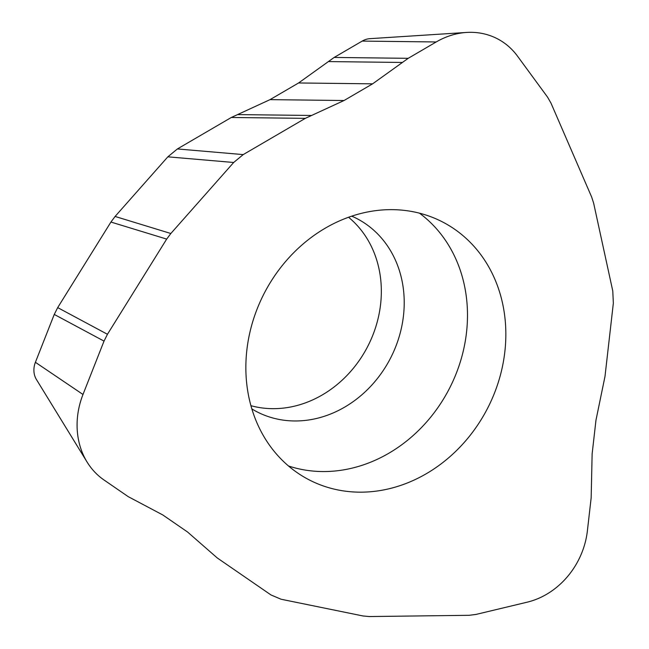 <?xml version="1.0" encoding="UTF-8"?>
<svg xmlns="http://www.w3.org/2000/svg" width="649" height="649" viewBox="0 0 649 649"><rect width="100%" height="100%" fill="white"/><g stroke="black" fill="none" stroke-linecap="round" stroke-linejoin="round"><path stroke-width="0.97" d="M592.131 453.911L591.166 497.759L587.394 530.809A75.649 65.444 -62.6 0 1 527.126 602.191L475.952 614.441L469.113 615.301L369.192 616.55L363.051 615.974L281.106 599.246L270.99 594.955L217.237 557.937L187.537 531.993L162.81 514.965L128.202 496.639L103.945 479.944A75.649 65.444 -62.6 0 1 87.096 462.064A75.649 65.444 -62.6 0 1 82.991 394.478L104.018 341.106L107.45 334.284L166.679 239.092L170.841 233.502L233.672 162.485L243.213 154.6L305.322 118.353L344.051 100.514L372.615 83.835L408.189 58.321L436.209 41.966A75.649 65.444 -62.6 0 1 466.55 32.45A75.649 65.444 -62.6 0 1 517.431 56.049L547.586 97.172L550.993 103.134L591.677 197.077L593.657 203.242L612.778 290.995L613.346 303.164L604.998 376.42L595.969 420.211L592.131 453.911L595.969 420.211L604.998 376.42L613.346 303.164L612.778 290.995L593.657 203.242L591.677 197.077L550.993 103.134L547.586 97.172L517.431 56.049A75.649 65.444 117.4 0 0 436.209 41.966L408.189 58.321L372.615 83.835L344.051 100.514L305.322 118.353L243.213 154.6L233.672 162.485L170.841 233.502L166.679 239.092L107.45 334.284L104.018 341.106L82.991 394.478A75.649 65.444 117.4 0 0 103.945 479.944L128.202 496.639L162.81 514.965L187.537 531.993L217.237 557.937L270.99 594.955L281.106 599.246L363.051 615.974L369.192 616.55L469.113 615.301L475.952 614.441L527.126 602.191A75.649 65.444 117.4 0 0 587.394 530.809L591.166 497.759L592.131 453.911M337.594 489.873A145.181 125.606 117.4 0 0 495.374 390.747A145.181 125.606 117.4 0 0 439.251 220.319A145.181 125.606 117.4 0 0 414.111 211.939A145.181 125.606 117.4 0 0 257.921 307.001A145.181 125.606 117.4 0 0 305.736 478.013A145.181 125.606 117.4 0 0 337.594 489.873M466.55 32.45L369.93 38.664A19.3 16.696 117.4 0 0 362.191 41.09L334.162 57.445L298.589 82.967L270.025 99.638L231.295 117.485L177.38 148.946L167.84 156.831L115.092 216.45L110.93 222.047L57.688 307.61L54.256 314.432L35.403 362.304A19.3 16.696 117.4 0 0 36.449 379.543L87.096 462.064M348.554 217.253A107.896 93.351 -62.6 0 1 369.038 343.8A107.896 93.351 -62.6 0 1 256.298 406.972A107.896 93.351 -62.6 0 1 250.92 405.69M419.473 213.172A143.729 124.348 -62.6 0 1 452.458 382.277A143.729 124.348 -62.6 0 1 300.917 469.284A143.729 124.348 -62.6 0 1 288.489 465.982M436.209 41.966L362.191 41.09M334.162 57.445L408.189 58.321M328.394 61.582L402.421 62.458M372.615 83.835L298.589 82.967M270.025 99.638L344.051 100.514M311.601 115.465L237.575 114.589M305.322 118.353L231.295 117.485M243.213 154.6L177.38 148.946M167.84 156.831L233.672 162.485M170.841 233.502L115.092 216.45M110.93 222.047L166.679 239.092M107.45 334.284L57.688 307.61M54.256 314.432L104.018 341.106M35.403 362.304L82.991 394.478M251.853 408.911L254.303 410.371A108.764 94.097 117.4 0 0 278.17 419.254A108.764 94.097 117.4 0 0 396.377 344.992A108.764 94.097 117.4 0 0 354.33 217.318L351.717 216.158"/></g></svg>
